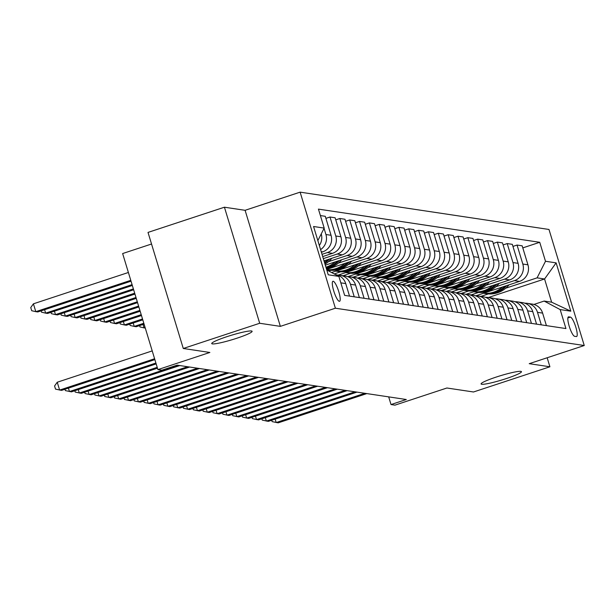 <?xml version="1.0" encoding="UTF-8"?>
<svg xmlns="http://www.w3.org/2000/svg" width="615" height="615" viewBox="0 0 615 615"><rect width="100%" height="100%" fill="white"/><g stroke="black" fill="none" stroke-linecap="round" stroke-linejoin="round"><path stroke-width="0.92" d="M236.96 338.196A21.102 2.245 -16.9 0 1 211.729 343.57A21.102 2.245 -16.9 0 1 226.881 336.682A21.102 2.245 -16.9 0 1 252.112 331.3A21.102 2.245 -16.9 0 1 236.96 338.196M506.306 378.571A21.102 2.245 -16.9 0 1 481.076 383.952A21.102 2.245 -16.9 0 1 496.228 377.064A21.102 2.245 -16.9 0 1 521.459 371.683A21.102 2.245 -16.9 0 1 506.306 378.571M339.296 301.319A10.547 2.291 71.7 0 0 339.557 301.296A10.547 2.291 71.7 0 0 338.604 291.11A10.547 2.291 71.7 0 0 333.199 281.24A10.547 2.291 71.7 0 0 332.946 281.263A10.547 2.291 71.7 0 0 333.899 291.449A10.547 2.291 71.7 0 0 339.296 301.319M151.544 244.009L122.639 253.549L157.901 369.607L161.837 370.199L177.12 365.156L406.3 399.512L391.017 404.555L394.953 405.147L446.913 388.004L473.496 391.986L549.91 366.778L547.166 357.761M224.429 207.209L148.015 232.416L183.278 348.482L259.691 323.267L280.363 326.365L335.383 308.215L300.12 192.149L245.101 210.307L224.429 207.209L259.691 323.267M335.383 308.215L584.25 345.522L548.987 229.464L300.12 192.149M570.428 317.109L568.698 316.848A10.224 2.214 71.7 0 0 568.452 316.863A10.224 2.214 71.7 0 0 569.375 326.734A10.224 2.214 71.7 0 0 574.602 336.297L576.34 336.551A10.224 2.214 71.7 0 0 576.586 336.536A10.224 2.214 71.7 0 0 575.663 326.665A10.224 2.214 71.7 0 0 570.428 317.109L567.876 317.947M545.497 261.275L556.129 262.866L570.805 311.175L560.173 309.583L544.137 301.066L551.617 302.188L544.567 278.979L537.087 277.857L545.497 261.275L539.732 242.295L318.432 209.115L324.197 228.096L317.847 240.603M326.773 269.977L338.873 276.404L344.638 295.377L565.938 328.556L560.173 309.583M338.873 276.404L328.241 274.805L313.565 226.505L324.197 228.096M157.901 369.607L209.861 352.464L183.278 348.482M584.25 345.522L529.231 363.68L549.91 366.778M388.688 396.875L391.017 404.555M488.395 297.514L544.567 278.979L556.129 262.866M544.137 301.066L533.912 304.44M480.915 296.392L488.402 293.916M505.745 288.197L537.087 277.857M475.764 295.823L519.521 281.386A13.192 12.8 -81.5 0 0 527.939 264.804L522.173 245.823L517.054 245.054L512.948 246.407M471.067 294.916L478.562 292.44M495.898 286.721L514.401 280.617A13.192 12.8 -81.5 0 0 522.819 264.035L517.054 245.054M465.916 294.347L509.681 279.91A13.192 12.8 -81.5 0 0 518.091 263.328L512.326 244.347L507.206 243.578L503.108 244.931M461.227 293.44L468.715 290.964M486.058 285.245L504.561 279.141A13.192 12.8 -81.5 0 0 512.971 262.559L507.206 243.578M456.076 292.871L499.834 278.434A13.192 12.8 -81.5 0 0 508.244 261.852L502.478 242.871L497.366 242.102L493.261 243.455M451.379 291.964L458.875 289.488M476.21 283.769L494.714 277.665A13.192 12.8 -81.5 0 0 503.132 261.083L497.366 242.102M446.229 291.395L489.986 276.958A13.192 12.8 -81.5 0 0 498.404 260.376L492.638 241.395L487.518 240.626L483.421 241.979M441.539 290.488L449.027 288.012M466.362 282.293L484.866 276.189A13.192 12.8 -81.5 0 0 493.284 259.607L487.518 240.626M436.381 289.919L480.146 275.482A13.192 12.8 -81.5 0 0 488.556 258.9L482.79 239.919L477.671 239.15L473.573 240.503M431.692 289.012L439.179 286.536M456.522 280.817L475.026 274.713A13.192 12.8 -81.5 0 0 483.436 258.131L477.671 239.15M426.541 288.443L470.298 274.006A13.192 12.8 -81.5 0 0 478.716 257.424L472.95 238.443L467.83 237.674L463.733 239.027M421.844 287.536L429.339 285.06M446.675 279.341L465.178 273.237A13.192 12.8 -81.5 0 0 473.596 256.655L467.83 237.674M416.693 286.967L460.458 272.53A13.192 12.8 -81.5 0 0 468.868 255.948L463.103 236.967L457.983 236.198L453.885 237.551M412.004 286.06L419.491 283.584M436.835 277.865L455.338 271.761A13.192 12.8 -81.5 0 0 463.748 255.179L457.983 236.198M406.853 285.491L450.611 271.054A13.192 12.8 -81.5 0 0 459.028 254.472L453.255 235.491L448.143 234.722L444.038 236.075M402.156 284.584L409.651 282.108M426.987 276.389L445.491 270.285A13.192 12.8 -81.5 0 0 453.908 253.703L448.143 234.722M397.006 284.015L440.763 269.578A13.192 12.8 -81.5 0 0 449.181 252.996L443.415 234.015L438.295 233.246L434.198 234.599M392.316 283.108L399.804 280.632M417.147 274.913L435.651 268.809A13.192 12.8 -81.5 0 0 444.061 252.227L438.295 233.246M387.166 282.539L430.923 268.102A13.192 12.8 -81.5 0 0 439.333 251.52L433.567 232.539L428.447 231.77L424.35 233.123M382.469 281.632L389.964 279.156M407.299 273.437L425.803 267.333A13.192 12.8 -81.5 0 0 434.213 250.751L428.447 231.77M377.318 281.063L421.075 266.626A13.192 12.8 -81.5 0 0 429.493 250.044L423.727 231.063L418.607 230.294L414.51 231.647M372.621 280.156L380.116 277.68M397.451 271.961L415.955 265.857A13.192 12.8 -81.5 0 0 424.373 249.275L418.607 230.294M367.47 279.587L411.235 265.15A13.192 12.8 -81.5 0 0 419.645 248.568L413.88 229.587L408.76 228.818L404.662 230.171M362.781 278.68L370.268 276.204M387.611 270.485L406.115 264.381A13.192 12.8 -81.5 0 0 414.525 247.799L408.76 228.818M357.63 278.111L401.387 263.674A13.192 12.8 -81.5 0 0 409.805 247.092L404.04 228.111L398.92 227.342L394.815 228.695M352.933 277.204L360.428 274.728M377.764 269.009L396.268 262.905A13.192 12.8 -81.5 0 0 404.685 246.323L398.92 227.342M347.783 276.635L391.547 262.198A13.192 12.8 -81.5 0 0 399.958 245.616L394.192 226.635L389.072 225.866L384.975 227.219M343.093 275.728L350.581 273.252M367.924 267.533L386.428 261.429A13.192 12.8 -81.5 0 0 394.838 244.847L389.072 225.866M337.943 275.159L381.7 260.722A13.192 12.8 -81.5 0 0 390.11 244.14L384.344 225.159L379.232 224.39L375.127 225.743M334.214 273.929L340.741 271.776M358.076 266.057L376.58 259.953A13.192 12.8 -81.5 0 0 384.998 243.371L379.232 224.39M331.577 272.53L371.852 259.246A13.192 12.8 -81.5 0 0 380.27 242.664L374.504 223.683L369.384 222.914L365.287 224.267M328.725 271.015L330.893 270.3M348.228 264.581L366.732 258.477A13.192 12.8 -81.5 0 0 375.15 241.895L369.384 222.914M326.611 269.447L362.012 257.77A13.192 12.8 -81.5 0 0 370.422 241.188L364.657 222.207L359.537 221.438L355.439 222.791M338.388 263.105L356.892 257.001A13.192 12.8 -81.5 0 0 365.302 240.419L359.537 221.438M325.304 265.157L352.164 256.294A13.192 12.8 -81.5 0 0 360.582 239.712L354.817 220.731L349.697 219.962L345.599 221.315M328.541 261.629L347.045 255.525A13.192 12.8 -81.5 0 0 355.462 238.943L349.697 219.962M324.005 260.86L342.324 254.818A13.192 12.8 -81.5 0 0 350.735 238.236L344.969 219.255L339.849 218.494L335.752 219.839M323.321 258.631L337.204 254.049A13.192 12.8 -81.5 0 0 345.615 237.467L339.849 218.494M322.698 256.57L332.477 253.342A13.192 12.8 -81.5 0 0 340.894 236.76L335.121 217.779L330.009 217.018L325.904 218.363M322.022 254.333L327.357 252.573A13.192 12.8 -81.5 0 0 335.775 235.991L330.009 217.018M321.391 252.273L322.629 251.866A13.192 12.8 -81.5 0 0 331.047 235.284L325.281 216.303L320.392 215.573M546.42 325.627L542.615 313.104A13.192 12.8 -81.5 0 0 532.344 304.102L527.224 303.333A13.192 12.8 -81.5 0 0 524.826 303.21M539.732 242.295L522.796 247.883M541.3 324.866L537.495 312.343A13.192 12.8 -81.5 0 0 527.224 303.333M536.572 324.159L532.767 311.628A13.192 12.8 -81.5 0 0 522.496 302.626L517.376 301.857A13.192 12.8 -81.5 0 0 514.978 301.734M531.452 323.39L527.647 310.867A13.192 12.8 -81.5 0 0 517.376 301.857M526.732 322.683L522.927 310.152A13.192 12.8 -81.5 0 0 512.656 301.15L507.536 300.381A13.192 12.8 -81.5 0 0 505.138 300.258M521.612 321.914L517.807 309.391A13.192 12.8 -81.5 0 0 507.536 300.381M516.884 321.207L513.079 308.676A13.192 12.8 -81.5 0 0 502.809 299.674L497.689 298.905A13.192 12.8 -81.5 0 0 495.29 298.782M511.765 320.438L507.959 307.915A13.192 12.8 -81.5 0 0 497.689 298.905M507.037 319.731L503.231 307.208A13.192 12.8 -81.5 0 0 492.961 298.198L487.849 297.429A13.192 12.8 -81.5 0 0 485.45 297.306M501.917 318.962L498.119 306.439A13.192 12.8 -81.5 0 0 487.849 297.429M497.197 318.255L493.391 305.732A13.192 12.8 -81.5 0 0 483.121 296.722L478.001 295.953A13.192 12.8 -81.5 0 0 475.603 295.83M492.077 317.486L488.272 304.963A13.192 12.8 -81.5 0 0 478.001 295.953M487.349 316.779L483.544 304.256A13.192 12.8 -81.5 0 0 473.273 295.246L468.153 294.477A13.192 12.8 -81.5 0 0 465.763 294.354M482.229 316.01L478.424 303.487A13.192 12.8 -81.5 0 0 468.153 294.477M477.509 315.303L473.704 302.78A13.192 12.8 -81.5 0 0 463.433 293.77L458.313 293.001A13.192 12.8 -81.5 0 0 455.915 292.878M472.389 314.534L468.584 302.011A13.192 12.8 -81.5 0 0 458.313 293.001M467.661 313.827L463.856 301.304A13.192 12.8 -81.5 0 0 453.586 292.294L448.466 291.525A13.192 12.8 -81.5 0 0 446.067 291.402M462.541 313.058L458.736 300.535A13.192 12.8 -81.5 0 0 448.466 291.525M457.814 312.351L454.016 299.828A13.192 12.8 -81.5 0 0 443.746 290.818L438.626 290.049A13.192 12.8 -81.5 0 0 436.227 289.926M452.702 311.582L448.896 299.059A13.192 12.8 -81.5 0 0 438.626 290.049M447.974 310.875L444.168 298.352A13.192 12.8 -81.5 0 0 433.898 289.342L428.778 288.573A13.192 12.8 -81.5 0 0 426.38 288.45M442.854 310.106L439.049 297.583A13.192 12.8 -81.5 0 0 428.778 288.573M438.126 309.399L434.321 296.876A13.192 12.8 -81.5 0 0 424.05 287.866L418.93 287.097A13.192 12.8 -81.5 0 0 416.54 286.974M433.006 308.63L429.201 296.107A13.192 12.8 -81.5 0 0 418.93 287.097M428.286 307.923L424.481 295.4A13.192 12.8 -81.5 0 0 414.21 286.39L409.09 285.621A13.192 12.8 -81.5 0 0 406.692 285.498M423.166 307.154L419.361 294.631A13.192 12.8 -81.5 0 0 409.09 285.621M418.438 306.447L414.633 293.924A13.192 12.8 -81.5 0 0 404.363 284.914L399.243 284.145A13.192 12.8 -81.5 0 0 396.844 284.022M413.318 305.678L409.513 293.155A13.192 12.8 -81.5 0 0 399.243 284.145M408.598 304.971L404.793 292.448A13.192 12.8 -81.5 0 0 394.523 283.438L389.403 282.669A13.192 12.8 -81.5 0 0 387.004 282.546M403.478 304.202L399.673 291.679A13.192 12.8 -81.5 0 0 389.403 282.669M398.751 303.495L394.945 290.972A13.192 12.8 -81.5 0 0 384.675 281.962L379.555 281.193A13.192 12.8 -81.5 0 0 377.156 281.07M393.631 302.726L389.825 290.203A13.192 12.8 -81.5 0 0 379.555 281.193M388.903 302.019L385.098 289.496A13.192 12.8 -81.5 0 0 374.827 280.486L369.715 279.717A13.192 12.8 -81.5 0 0 367.316 279.594M383.783 301.25L379.985 288.727A13.192 12.8 -81.5 0 0 369.715 279.717M379.063 300.543L375.258 288.02A13.192 12.8 -81.5 0 0 364.987 279.01L359.867 278.241A13.192 12.8 -81.5 0 0 357.469 278.118M373.943 299.774L370.138 287.251A13.192 12.8 -81.5 0 0 359.867 278.241M369.215 299.067L365.41 286.544A13.192 12.8 -81.5 0 0 355.139 277.534L350.02 276.765A13.192 12.8 -81.5 0 0 347.629 276.642M364.095 298.298L360.29 285.775A13.192 12.8 -81.5 0 0 350.02 276.765M359.375 297.591L355.57 285.068A13.192 12.8 -81.5 0 0 345.299 276.058L340.18 275.289A13.192 12.8 -81.5 0 0 337.781 275.166M354.255 296.822L350.45 284.299A13.192 12.8 -81.5 0 0 340.18 275.289M349.528 296.115L345.722 283.592A13.192 12.8 -81.5 0 0 335.452 274.582L335.452 274.582M320.584 249.605A13.192 12.8 -81.5 0 0 325.927 234.515L324.059 228.365M319.331 245.5A13.192 12.8 -81.5 0 0 321.238 233.923M551.617 302.188L570.805 311.175M280.363 326.365L245.101 210.307M275.159 419.115L276.204 422.551L364.856 393.3M271.699 420.26L272.107 421.598L278.172 422.851L366.824 393.6M502.493 286.997A25.223 24.477 98.5 0 1 483.567 293.247M509.036 284.845A25.223 24.477 98.5 0 1 486.565 293.716L485.066 293.493A25.223 24.477 -81.5 0 0 506.675 285.621M505.115 286.136A25.223 24.477 98.5 0 1 484.12 293.347L483.528 293.263M484.597 293.417A25.223 24.477 -81.5 0 0 485.066 293.493M265.319 417.639L266.357 421.075L355.009 391.824M261.859 418.784L262.259 420.122L268.332 421.375L356.977 392.124M255.471 416.163L256.517 419.599L345.169 390.348M252.012 417.308L252.419 418.646L258.485 419.899L347.137 390.648M245.631 414.687L246.669 418.123L335.321 388.872M242.164 415.832L242.571 417.17L248.637 418.423L337.289 389.172M492.653 285.521A25.223 24.477 98.5 0 1 473.727 291.771M499.188 283.369A25.223 24.477 98.5 0 1 476.717 292.24L475.226 292.017A25.223 24.477 -81.5 0 0 496.835 284.145M495.275 284.66A25.223 24.477 98.5 0 1 474.28 291.871L473.681 291.787M474.749 291.94A25.223 24.477 -81.5 0 0 475.226 292.017M482.806 284.045A25.223 24.477 98.5 0 1 463.879 290.295M489.34 281.893A25.223 24.477 98.5 0 1 466.877 290.764L465.378 290.541A25.223 24.477 -81.5 0 0 486.988 282.669M485.427 283.184A25.223 24.477 98.5 0 1 464.433 290.395L463.841 290.311M464.909 290.464A25.223 24.477 -81.5 0 0 465.378 290.541M472.966 282.569A25.223 24.477 98.5 0 1 454.031 288.819M479.5 280.417A25.223 24.477 98.5 0 1 457.03 289.288L455.53 289.065A25.223 24.477 -81.5 0 0 477.14 281.193M475.587 281.708A25.223 24.477 98.5 0 1 454.593 288.919L453.993 288.835M455.062 288.989A25.223 24.477 -81.5 0 0 455.53 289.065M235.783 413.211L236.829 416.647L325.473 387.396M232.324 414.356L232.731 415.694L238.797 416.947L327.449 387.696M463.118 281.093A25.223 24.477 98.5 0 1 444.191 287.343M469.652 278.941A25.223 24.477 98.5 0 1 447.19 287.812L445.691 287.589A25.223 24.477 -81.5 0 0 467.3 279.717M465.74 280.232A25.223 24.477 98.5 0 1 444.745 287.443L444.153 287.359M445.222 287.512A25.223 24.477 -81.5 0 0 445.691 287.589M225.936 411.735L226.981 415.171L315.633 385.92M222.476 412.88L222.884 414.218L228.949 415.471L317.601 386.22M216.096 410.259L217.141 413.695L305.786 384.444M212.636 411.404L213.044 412.742L219.109 413.995L307.754 384.744M206.248 408.783L207.293 412.219L295.946 382.968M202.789 409.928L203.196 411.266L209.261 412.519L297.914 383.268M196.408 407.307L197.446 410.743L286.098 381.492M192.941 408.452L193.348 409.79L199.421 411.043L288.066 381.792M186.56 405.831L187.606 409.267L276.258 380.016M183.101 406.976L183.508 408.314L189.574 409.567L278.226 380.316M453.278 279.617A25.223 24.477 98.5 0 1 434.344 285.867M459.812 277.465A25.223 24.477 98.5 0 1 437.342 286.336L435.843 286.113A25.223 24.477 -81.5 0 0 457.452 278.241M455.892 278.756A25.223 24.477 98.5 0 1 434.897 285.967L434.305 285.883M435.374 286.036A25.223 24.477 -81.5 0 0 435.843 286.113M443.43 278.141A25.223 24.477 98.5 0 1 424.504 284.391M449.965 275.989A25.223 24.477 98.5 0 1 427.494 284.86L426.003 284.637A25.223 24.477 -81.5 0 0 447.612 276.765M446.052 277.28A25.223 24.477 98.5 0 1 425.057 284.491L424.458 284.407M425.526 284.561A25.223 24.477 -81.5 0 0 426.003 284.637M433.583 276.665A25.223 24.477 98.5 0 1 414.656 282.915M440.117 274.513A25.223 24.477 98.5 0 1 417.654 283.384L416.155 283.161A25.223 24.477 -81.5 0 0 437.765 275.289M436.204 275.804A25.223 24.477 98.5 0 1 415.21 283.015L414.618 282.931M415.686 283.085A25.223 24.477 -81.5 0 0 416.155 283.161M423.743 275.189A25.223 24.477 98.5 0 1 404.808 281.439M430.277 273.037A25.223 24.477 98.5 0 1 407.807 281.908L406.315 281.685A25.223 24.477 -81.5 0 0 427.925 273.813M426.364 274.328A25.223 24.477 98.5 0 1 405.37 281.539L404.77 281.455M405.839 281.608A25.223 24.477 -81.5 0 0 406.315 281.685M413.895 273.713A25.223 24.477 98.5 0 1 394.968 279.963M420.429 271.561A25.223 24.477 98.5 0 1 397.966 280.432L396.467 280.209A25.223 24.477 -81.5 0 0 418.077 272.337M416.516 272.852A25.223 24.477 98.5 0 1 395.522 280.063L394.93 279.979M395.999 280.132A25.223 24.477 -81.5 0 0 396.467 280.209M176.713 404.355L177.758 407.791L266.41 378.54M173.253 405.5L173.661 406.838L179.726 408.091L268.378 378.84M404.055 272.237A25.223 24.477 98.5 0 1 385.121 278.487M410.589 270.085A25.223 24.477 98.5 0 1 388.119 278.956L386.62 278.733A25.223 24.477 -81.5 0 0 408.229 270.861M406.676 271.376A25.223 24.477 98.5 0 1 385.674 278.587L385.082 278.503M386.151 278.657A25.223 24.477 -81.5 0 0 386.62 278.733M166.873 402.879L167.918 406.315L256.563 377.064M163.413 404.024L163.821 405.362L169.886 406.615L258.531 377.364M394.207 270.761A25.223 24.477 98.5 0 1 375.281 277.011M400.742 268.609A25.223 24.477 98.5 0 1 378.271 277.48L376.78 277.257A25.223 24.477 -81.5 0 0 398.389 269.385M396.829 269.9A25.223 24.477 98.5 0 1 375.834 277.111L375.242 277.027M376.303 277.18A25.223 24.477 -81.5 0 0 376.78 277.257M145.125 327.557L144.087 327.895L145.286 328.079M143.049 324.466L144.087 327.895L139.989 326.942L139.582 325.604M157.025 401.403L158.07 404.839L246.723 375.588M153.566 402.548L153.973 403.886L160.038 405.139L248.691 375.888M384.36 269.293A25.223 24.477 98.5 0 1 365.433 275.535M390.902 267.133A25.223 24.477 98.5 0 1 368.431 276.004L366.932 275.781A25.223 24.477 -81.5 0 0 388.542 267.909M386.981 268.424A25.223 24.477 98.5 0 1 365.987 275.635L365.395 275.551M366.463 275.704A25.223 24.477 -81.5 0 0 366.932 275.781M143.818 323.259L134.247 326.419L136.215 326.719L144.079 324.12M133.201 322.99L134.247 326.419L130.149 325.466L129.742 324.128M147.185 399.927L148.223 403.363L236.875 374.112M143.726 401.072L144.125 402.41L150.198 403.663L238.843 374.412M374.52 267.817A25.223 24.477 98.5 0 1 355.593 274.059M381.054 265.657A25.223 24.477 98.5 0 1 358.583 274.528L357.092 274.305A25.223 24.477 -81.5 0 0 378.702 266.433M377.141 266.948A25.223 24.477 98.5 0 1 356.147 274.159L355.547 274.075M356.615 274.229A25.223 24.477 -81.5 0 0 357.092 274.305M142.519 318.97L124.399 324.943L126.367 325.243L142.78 319.831M123.354 321.514L124.399 324.943L120.302 323.99L119.894 322.652M137.337 398.459L138.383 401.887L227.035 372.636M133.878 399.596L134.285 400.934L140.351 402.187L229.003 372.936M364.672 266.341A25.223 24.477 98.5 0 1 345.745 272.583M371.206 264.181A25.223 24.477 98.5 0 1 348.743 273.052L347.244 272.829A25.223 24.477 -81.5 0 0 368.854 264.957M367.293 265.472A25.223 24.477 98.5 0 1 346.299 272.683L345.707 272.599M346.775 272.752A25.223 24.477 -81.5 0 0 347.244 272.829M141.212 314.672L114.559 323.467L116.527 323.767L141.473 315.533M113.514 320.038L114.559 323.467L110.462 322.514L110.054 321.176M127.497 396.983L128.535 400.411L217.187 371.16M124.03 398.12L124.438 399.458L130.503 400.711L219.155 371.46M354.832 264.865A25.223 24.477 98.5 0 1 335.898 271.107M361.366 262.705A25.223 24.477 98.5 0 1 338.896 271.576L337.397 271.353A25.223 24.477 -81.5 0 0 359.006 263.481M357.453 263.996A25.223 24.477 98.5 0 1 336.459 271.207L335.859 271.123M336.928 271.276A25.223 24.477 -81.5 0 0 337.397 271.353M139.905 310.383L104.711 321.991L106.679 322.291L140.166 311.244M103.666 318.562L104.711 321.991L100.614 321.038L100.207 319.7M117.65 395.507L118.695 398.935L207.34 369.684M114.19 396.644L114.598 397.982L120.663 399.235L209.315 369.984M107.802 394.03L108.847 397.459L197.5 368.208M104.342 395.168L104.75 396.506L110.815 397.759L199.468 368.508M97.962 392.555L99.007 395.983L187.652 366.732M94.502 393.692L94.91 395.03L100.975 396.283L189.62 367.032M88.114 391.079L89.16 394.507L177.812 365.256M84.655 392.216L85.062 393.554L91.128 394.807L179.78 365.556M78.274 389.603L79.312 393.031L157.209 367.332M74.807 390.74L75.215 392.078L81.288 393.331L157.471 368.193M68.426 388.127L69.472 391.555L155.903 363.042M64.967 389.264L65.375 390.602L71.44 391.855L156.164 363.896M152.22 350.904L57.241 382.238L59.624 390.079L154.603 358.745M57.241 382.238L54.574 385.989L55.527 389.126L61.592 390.379L154.865 359.606M344.984 263.389A25.223 24.477 98.5 0 1 326.688 269.693M351.519 261.229A25.223 24.477 98.5 0 1 329.056 270.1L327.557 269.877A25.223 24.477 -81.5 0 0 349.166 262.005M347.606 262.52A25.223 24.477 98.5 0 1 326.703 269.747M327.088 269.8A25.223 24.477 -81.5 0 0 327.557 269.877M138.606 306.086L94.864 320.515L96.839 320.815L138.867 306.947M93.826 317.086L94.864 320.515L90.766 319.569L90.367 318.224M335.144 261.913A25.223 24.477 98.5 0 1 325.927 267.202M341.679 259.753A25.223 24.477 98.5 0 1 326.357 268.609M337.758 261.044A25.223 24.477 98.5 0 1 326.111 267.802M326.211 268.14A25.223 24.477 -81.5 0 0 339.319 260.529M137.299 301.796L85.024 319.039L86.992 319.339L137.56 302.649M83.978 315.61L85.024 319.039L80.926 318.093L80.519 316.748M325.297 260.437A25.223 24.477 98.5 0 1 324.167 261.406M331.831 258.277A25.223 24.477 98.5 0 1 324.997 264.135M327.918 259.568A25.223 24.477 98.5 0 1 324.505 262.505M324.697 263.159A25.223 24.477 -81.5 0 0 329.479 259.053M135.992 297.499L75.176 317.563L77.144 317.863L136.253 298.36M74.138 314.134L75.176 317.563L71.079 316.617L70.671 315.272M134.685 293.209L65.336 316.095L67.304 316.387L134.946 294.062M64.291 312.658L65.336 316.095L61.239 315.141L60.831 313.796M133.386 288.912L55.488 314.619L57.456 314.911L133.647 289.773M54.443 311.182L55.488 314.619L51.391 313.665L50.983 312.32M132.079 284.622L45.648 313.143L47.616 313.435L132.34 285.475M44.603 309.706L45.648 313.143L41.551 312.189L41.144 310.844M128.389 272.483L33.418 303.818L35.801 311.667L37.769 311.959L131.033 281.186M130.772 280.325L35.801 311.667L31.703 310.713L30.75 307.577L33.418 303.818M514.401 280.617L519.521 281.386M504.561 279.141L509.681 279.91M494.714 277.665L499.834 278.434M484.866 276.189L489.986 276.958M475.026 274.713L480.146 275.482M465.178 273.237L470.298 274.006M455.338 271.761L460.458 272.53M445.491 270.285L450.611 271.054M435.651 268.809L440.763 269.578M425.803 267.333L430.923 268.102M415.955 265.857L421.075 266.626M406.115 264.381L411.235 265.15M396.268 262.905L401.387 263.674M386.428 261.429L391.547 262.198M376.58 259.953L381.7 260.722M366.732 258.477L371.852 259.246M356.892 257.001L362.012 257.77M347.045 255.525L352.164 256.294M337.204 254.049L342.324 254.818M327.357 252.573L332.477 253.342M321.207 251.65L322.629 251.866M522.819 264.035L527.939 264.804M537.495 312.343L542.615 313.104M527.647 310.867L532.767 311.628M512.971 262.559L518.091 263.328M517.807 309.391L522.927 310.152M503.132 261.083L508.244 261.852M507.959 307.915L513.079 308.676M493.284 259.607L498.404 260.376M498.119 306.439L503.231 307.208M483.436 258.131L488.556 258.9M488.272 304.963L493.391 305.732M473.596 256.655L478.716 257.424M478.424 303.487L483.544 304.256M463.748 255.179L468.868 255.948M468.584 302.011L473.704 302.78M453.908 253.703L459.028 254.472M458.736 300.535L463.856 301.304M444.061 252.227L449.181 252.996M448.896 299.059L454.016 299.828M434.213 250.751L439.333 251.52M439.049 297.583L444.168 298.352M424.373 249.275L429.493 250.044M429.201 296.107L434.321 296.876M414.525 247.799L419.645 248.568M419.361 294.631L424.481 295.4M404.685 246.323L409.805 247.092M409.513 293.155L414.633 293.924M394.838 244.847L399.958 245.616M399.673 291.679L404.793 292.448M384.998 243.371L390.11 244.14M389.825 290.203L394.945 290.972M375.15 241.895L380.27 242.664M379.985 288.727L385.098 289.496M365.302 240.419L370.422 241.188M370.138 287.251L375.258 288.02M355.462 238.943L360.582 239.712M360.29 285.775L365.41 286.544M345.615 237.467L350.735 238.236M350.45 284.299L355.57 285.068M335.775 235.991L340.894 236.76M340.833 282.854L345.722 283.592M325.927 234.515L331.047 235.284M568.237 316.994L568.698 316.848"/></g></svg>
